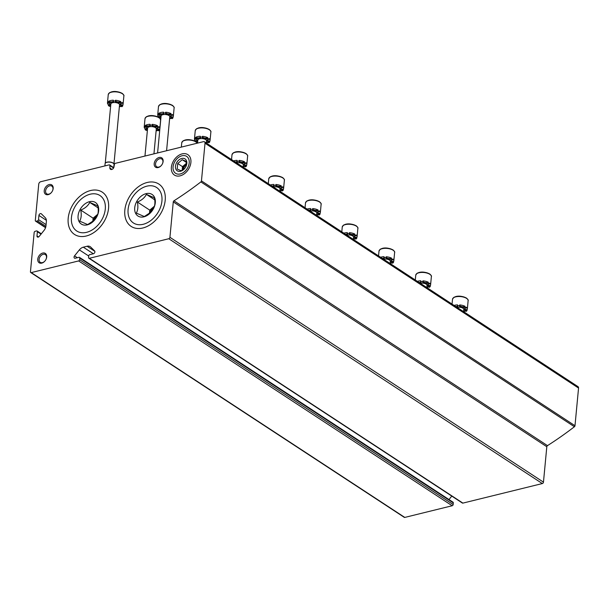 <?xml version="1.0" encoding="UTF-8"?>
<svg xmlns="http://www.w3.org/2000/svg" width="609" height="609" viewBox="0 0 609 609"><rect width="100%" height="100%" fill="white"/><g stroke="black" fill="none" stroke-linecap="round" stroke-linejoin="round"><path stroke-width="0.91" d="M83.319 247.185A6.722 4.712 123.2 0 0 79.36 249.888L74.534 255.879A1.682 1.18 123.2 0 0 74.458 258.117A1.682 1.18 123.2 0 0 75.234 258.224L78.972 257.303A1.119 0.784 123.2 0 1 79.771 258.094L79.619 259.7A1.119 0.784 123.2 0 1 78.63 260.926L31.249 272.596A1.119 0.784 123.2 0 1 30.45 271.804L34.165 232.524A1.119 0.784 123.2 0 1 35.155 231.298L36.586 230.948A1.119 0.784 123.2 0 1 37.385 231.732L36.982 235.942A1.682 1.18 123.2 0 0 37.4 237.015A1.682 1.18 123.2 0 0 39.174 236.444L44 230.453A6.722 4.712 123.2 0 0 45.979 225.794L46.375 221.531A6.722 4.712 123.2 0 0 45.211 217.649L41.313 213.805A1.682 1.18 123.2 0 0 41.184 213.706A1.682 1.18 123.2 0 0 39.791 213.904A1.682 1.18 123.2 0 0 38.923 215.434L38.527 219.643A1.119 0.784 123.2 0 1 37.537 220.877L36.106 221.227A1.119 0.784 123.2 0 1 35.307 220.435L38.732 184.177A2.238 1.568 123.2 0 1 40.712 181.726L109.095 164.887A1.119 0.784 123.2 0 1 109.902 165.587L109.856 168.046A2.611 1.827 123.2 0 0 110.518 169.317A2.611 1.827 123.2 0 0 113.959 167.041L114.385 164.483A1.119 0.784 123.2 0 1 115.367 163.341L203.414 141.669A2.238 1.568 123.2 0 1 204.457 141.806L577.987 386.631A2.238 1.568 123.2 0 1 578.55 388.062L574.987 425.721A1.119 0.784 123.2 0 1 574.409 426.742A313.65 219.841 123.2 0 1 547.483 445.636A1.119 0.784 123.2 0 0 546.813 446.724L543.464 482.138A1.302 0.913 123.2 0 1 542.314 483.561L462.893 503.11A1.119 0.784 123.2 0 1 462.376 503.042L88.838 258.216A1.119 0.784 123.2 0 1 88.556 257.5L88.708 255.887A1.119 0.784 123.2 0 1 89.698 254.661L93.436 253.74A1.682 1.18 123.2 0 0 94.76 252.507A1.682 1.18 123.2 0 0 94.631 250.931L90.726 247.087A6.722 4.712 123.2 0 0 90.216 246.675A6.722 4.712 123.2 0 0 87.102 246.249L83.319 247.185L93.36 253.763M204.457 141.806A2.238 1.568 123.2 0 1 205.012 143.237L201.457 180.896A1.119 0.784 123.2 0 1 200.879 181.916A313.65 219.841 123.2 0 1 173.946 200.81L547.483 445.636M88.838 258.216A1.119 0.784 123.2 0 0 89.356 258.292L168.777 238.736A1.302 0.913 123.2 0 0 169.926 237.312L173.276 201.899A1.119 0.784 123.2 0 1 173.946 200.81M451.779 496.099L448.993 499.555M79.49 257.371L453.027 502.197A1.119 0.784 123.2 0 1 453.309 502.92L453.157 504.526A1.119 0.784 123.2 0 1 452.167 505.752L404.787 517.422A1.119 0.784 123.2 0 1 404.269 517.353L30.732 272.527M109.856 168.046L111.942 169.416M163.128 161.423A5.603 3.928 -56.8 0 0 158.028 157.906A5.603 3.928 -56.8 0 0 154.496 165.876A5.603 3.928 -56.8 0 0 161.316 165.503A5.603 3.928 -56.8 0 0 162.451 163.768A5.603 3.928 -56.8 0 0 163.128 161.423M46.695 256.983A5.603 3.928 -56.8 0 0 41.595 253.473A5.603 3.928 -56.8 0 0 38.062 261.436A5.603 3.928 -56.8 0 0 44.883 261.071A5.603 3.928 -56.8 0 0 46.018 259.335A5.603 3.928 -56.8 0 0 46.695 256.983M53.166 188.493A5.603 3.928 -56.8 0 0 48.073 184.976A5.603 3.928 -56.8 0 0 44.533 192.946A5.603 3.928 -56.8 0 0 51.354 192.581A5.603 3.928 -56.8 0 0 52.496 190.845A5.603 3.928 -56.8 0 0 53.166 188.493M171.388 167.262A12.218 8.564 123.2 0 1 184.375 153.613A12.218 8.564 123.2 0 1 189.422 167.582A12.218 8.564 123.2 0 1 186.94 171.365A12.218 8.564 123.2 0 1 176.252 175.879A12.218 8.564 123.2 0 1 171.388 167.262M108.554 208.308A25.289 17.722 -56.8 0 0 85.542 192.436A25.289 17.722 -56.8 0 0 69.571 228.405A25.289 17.722 -56.8 0 0 100.371 226.738A25.289 17.722 -56.8 0 0 105.509 218.905A25.289 17.722 -56.8 0 0 108.554 208.308M165.199 200.262A25.289 17.722 -56.8 0 0 142.179 184.39A25.289 17.722 -56.8 0 0 126.215 220.367A25.289 17.722 -56.8 0 0 157.015 218.7A25.289 17.722 -56.8 0 0 162.154 210.866A25.289 17.722 -56.8 0 0 165.199 200.262M52.45 190.929A4.628 3.243 -56.8 0 0 52.975 189.064A4.628 3.243 -56.8 0 0 51.818 186.103A4.628 3.243 -56.8 0 0 46.566 188.196A4.628 3.243 -56.8 0 0 46.741 193.845A4.628 3.243 -56.8 0 0 51.422 192.505M45.979 259.419A4.628 3.243 -56.8 0 0 46.497 257.554A4.628 3.243 -56.8 0 0 45.34 254.592A4.628 3.243 -56.8 0 0 40.087 256.686A4.628 3.243 -56.8 0 0 40.263 262.342A4.628 3.243 -56.8 0 0 44.944 260.995M162.413 163.859A4.628 3.243 -56.8 0 0 162.93 161.994A4.628 3.243 -56.8 0 0 161.773 159.033A4.628 3.243 -56.8 0 0 156.521 161.126A4.628 3.243 -56.8 0 0 156.696 166.775A4.628 3.243 -56.8 0 0 161.377 165.435M464.431 308.634A2.984 1.279 5.4 0 0 467.073 309.76L466.996 310.567A2.984 1.279 5.4 0 1 464.241 309.022A2.984 1.279 5.4 0 1 466.311 308.002A7.841 3.365 5.4 0 0 465.718 307.56A7.841 3.365 5.4 0 0 465.002 307.149L465.078 306.342A2.984 1.279 5.4 0 1 461.926 306.632A2.984 1.279 5.4 0 1 459.666 305.375M465.078 306.342A7.841 3.365 -174.6 0 0 459.704 304.934L459.628 305.741A7.841 3.365 5.4 0 0 457.458 305.68L457.534 304.873A7.841 3.365 -174.6 0 0 454.116 305.444M457.641 305.901A2.984 1.279 5.4 0 1 455.768 306.525M463.616 311.488A7.841 3.365 -174.6 0 0 465.215 311.054M467.073 309.76A7.841 3.365 -174.6 0 0 467.339 309.037A7.841 3.365 -174.6 0 0 466.387 307.202L466.311 308.002M466.996 310.567A7.841 3.365 5.4 0 1 466.136 311.366A2.984 1.279 5.4 0 0 463.677 310.864M465.002 307.149A2.984 1.279 5.4 0 1 461.607 307.385A2.984 1.279 5.4 0 1 459.567 305.954A2.984 1.279 5.4 0 1 459.628 305.741M457.458 305.68A2.984 1.279 5.4 0 1 457.755 306.319A2.984 1.279 5.4 0 1 456.735 307.157M457.032 307.355A4.37 1.873 5.4 0 1 462.947 308.245A4.37 1.873 5.4 0 1 463.807 309.517L463.601 311.663M427.678 284.54A2.984 1.279 5.4 0 0 430.319 285.674L430.243 286.481A2.984 1.279 5.4 0 1 427.488 284.928A2.984 1.279 5.4 0 1 429.558 283.916A7.841 3.365 5.4 0 0 428.964 283.474A7.841 3.365 5.4 0 0 428.249 283.063L428.325 282.256A2.984 1.279 5.4 0 1 425.181 282.538A2.984 1.279 5.4 0 1 422.912 281.282M428.325 282.256A7.841 3.365 -174.6 0 0 422.951 280.84L422.874 281.647A7.841 3.365 5.4 0 0 420.705 281.594L420.781 280.787A7.841 3.365 -174.6 0 0 417.371 281.358M420.888 281.815A2.984 1.279 5.4 0 1 419.015 282.439M426.871 287.402A7.841 3.365 -174.6 0 0 428.462 286.961M430.319 285.674A7.841 3.365 -174.6 0 0 430.586 284.943A7.841 3.365 -174.6 0 0 429.634 283.109L429.558 283.916M430.243 286.481A7.841 3.365 5.4 0 1 429.383 287.281A2.984 1.279 5.4 0 0 426.924 286.77M428.249 283.063A2.984 1.279 5.4 0 1 424.854 283.299A2.984 1.279 5.4 0 1 422.813 281.868A2.984 1.279 5.4 0 1 422.874 281.647M420.705 281.594A2.984 1.279 5.4 0 1 421.002 282.226A2.984 1.279 5.4 0 1 419.982 283.071M420.279 283.261A4.37 1.873 5.4 0 1 426.193 284.152A4.37 1.873 5.4 0 1 427.054 285.423L426.848 287.57M390.925 260.454A2.984 1.279 5.4 0 0 393.566 261.588L393.49 262.388A2.984 1.279 5.4 0 1 390.734 260.842A2.984 1.279 5.4 0 1 392.805 259.83A7.841 3.365 5.4 0 0 392.211 259.388A7.841 3.365 5.4 0 0 391.496 258.97L391.572 258.163A2.984 1.279 5.4 0 1 388.428 258.452A2.984 1.279 5.4 0 1 386.159 257.196M391.572 258.163A7.841 3.365 -174.6 0 0 386.205 256.754L386.129 257.561A7.841 3.365 5.4 0 0 383.952 257.508L384.028 256.701A7.841 3.365 -174.6 0 0 380.617 257.264M384.134 257.721A2.984 1.279 5.4 0 1 382.262 258.345M390.118 263.316A7.841 3.365 -174.6 0 0 391.709 262.875M393.566 261.588A7.841 3.365 -174.6 0 0 393.833 260.858A7.841 3.365 -174.6 0 0 392.881 259.023L392.805 259.83M393.49 262.388A7.841 3.365 5.4 0 1 392.63 263.195A2.984 1.279 5.4 0 0 390.179 262.685M391.496 258.97A2.984 1.279 5.4 0 1 388.1 259.206A2.984 1.279 5.4 0 1 386.06 257.774A2.984 1.279 5.4 0 1 386.129 257.561M383.952 257.508A2.984 1.279 5.4 0 1 384.249 258.14A2.984 1.279 5.4 0 1 383.228 258.977M383.525 259.175A4.37 1.873 5.4 0 1 389.44 260.066A4.37 1.873 5.4 0 1 390.3 261.337L390.103 263.484M354.172 236.368A2.984 1.279 5.4 0 0 356.821 237.495L356.745 238.302A2.984 1.279 5.4 0 1 353.989 236.756A2.984 1.279 5.4 0 1 356.052 235.744A7.841 3.365 5.4 0 0 355.458 235.295A7.841 3.365 5.4 0 0 354.743 234.884L354.819 234.077A2.984 1.279 5.4 0 1 351.675 234.366A2.984 1.279 5.4 0 1 349.406 233.11M354.819 234.077A7.841 3.365 -174.6 0 0 349.452 232.668L349.376 233.475A7.841 3.365 5.4 0 0 347.206 233.414L347.282 232.615A7.841 3.365 -174.6 0 0 343.864 233.178M347.381 233.635A2.984 1.279 5.4 0 1 345.516 234.259M353.365 239.223A7.841 3.365 -174.6 0 0 354.956 238.789M356.821 237.495A7.841 3.365 -174.6 0 0 357.087 236.772A7.841 3.365 -174.6 0 0 356.128 234.937L356.052 235.744M356.745 238.302A7.841 3.365 5.4 0 1 355.877 239.101A2.984 1.279 5.4 0 0 353.426 238.599M354.743 234.884A2.984 1.279 5.4 0 1 351.347 235.12A2.984 1.279 5.4 0 1 349.307 233.689A2.984 1.279 5.4 0 1 349.376 233.475M347.206 233.414A2.984 1.279 5.4 0 1 347.495 234.054A2.984 1.279 5.4 0 1 346.475 234.891M346.772 235.089A4.37 1.873 5.4 0 1 352.687 235.98A4.37 1.873 5.4 0 1 353.547 237.251L353.349 239.398M317.426 212.275A2.984 1.279 5.4 0 0 320.068 213.409L319.991 214.216A2.984 1.279 5.4 0 1 317.236 212.663A2.984 1.279 5.4 0 1 319.299 211.65A7.841 3.365 5.4 0 0 318.705 211.209A7.841 3.365 5.4 0 0 317.989 210.798L318.065 209.991A2.984 1.279 5.4 0 1 314.922 210.272A2.984 1.279 5.4 0 1 312.653 209.016M318.065 209.991A7.841 3.365 -174.6 0 0 312.699 208.582L312.623 209.382A7.841 3.365 5.4 0 0 310.453 209.329L310.529 208.522A7.841 3.365 -174.6 0 0 307.111 209.093M310.628 209.549A2.984 1.279 5.4 0 1 308.763 210.174M316.611 215.137A7.841 3.365 -174.6 0 0 318.21 214.695M320.068 213.409A7.841 3.365 -174.6 0 0 320.334 212.678A7.841 3.365 -174.6 0 0 319.375 210.843L319.299 211.65M319.991 214.216A7.841 3.365 5.4 0 1 319.124 215.015A2.984 1.279 5.4 0 0 316.672 214.505M317.989 210.798A2.984 1.279 5.4 0 1 314.594 211.034A2.984 1.279 5.4 0 1 312.554 209.603A2.984 1.279 5.4 0 1 312.623 209.382M310.453 209.329A2.984 1.279 5.4 0 1 310.742 209.96A2.984 1.279 5.4 0 1 309.722 210.805M310.019 210.996A4.37 1.873 5.4 0 1 315.934 211.894A4.37 1.873 5.4 0 1 316.794 213.158L316.596 215.304M280.673 188.189A2.984 1.279 5.4 0 0 283.314 189.323L283.238 190.122A2.984 1.279 5.4 0 1 280.483 188.577A2.984 1.279 5.4 0 1 282.546 187.564A7.841 3.365 5.4 0 0 281.952 187.123A7.841 3.365 5.4 0 0 281.236 186.704L281.312 185.897A2.984 1.279 5.4 0 1 278.168 186.187A2.984 1.279 5.4 0 1 275.9 184.93M281.312 185.897A7.841 3.365 -174.6 0 0 275.946 184.489L275.869 185.296A7.841 3.365 5.4 0 0 273.7 185.243L273.776 184.436A7.841 3.365 -174.6 0 0 270.358 184.999M273.875 185.456A2.984 1.279 5.4 0 1 272.01 186.088M279.858 191.051A7.841 3.365 -174.6 0 0 281.457 190.609M283.314 189.323A7.841 3.365 -174.6 0 0 283.581 188.592A7.841 3.365 -174.6 0 0 282.622 186.757L282.546 187.564M283.238 190.122A7.841 3.365 5.4 0 1 282.378 190.929A2.984 1.279 5.4 0 0 279.919 190.419M281.236 186.704A2.984 1.279 5.4 0 1 277.841 186.94A2.984 1.279 5.4 0 1 275.801 185.509A2.984 1.279 5.4 0 1 275.869 185.296M273.7 185.243A2.984 1.279 5.4 0 1 273.989 185.874A2.984 1.279 5.4 0 1 272.969 186.719M273.274 186.91A4.37 1.873 5.4 0 1 279.181 187.8A4.37 1.873 5.4 0 1 280.049 189.072L279.843 191.218M243.92 164.103A2.984 1.279 5.4 0 0 246.561 165.229L246.485 166.036A2.984 1.279 5.4 0 1 243.729 164.491A2.984 1.279 5.4 0 1 245.792 163.478A7.841 3.365 5.4 0 0 245.199 163.029A7.841 3.365 5.4 0 0 244.483 162.618L244.559 161.811A2.984 1.279 5.4 0 1 241.415 162.101A2.984 1.279 5.4 0 1 239.154 160.845M244.559 161.811A7.841 3.365 -174.6 0 0 239.192 160.403L239.116 161.21A7.841 3.365 5.4 0 0 236.947 161.149L237.023 160.35A7.841 3.365 -174.6 0 0 233.605 160.913M237.129 161.37A2.984 1.279 5.4 0 1 235.257 161.994M243.105 166.957A7.841 3.365 -174.6 0 0 244.704 166.523M246.561 165.229A7.841 3.365 -174.6 0 0 246.828 164.506A7.841 3.365 -174.6 0 0 245.869 162.672L245.792 163.478M246.485 166.036A7.841 3.365 5.4 0 1 245.625 166.836A2.984 1.279 5.4 0 0 243.166 166.333M244.483 162.618A2.984 1.279 5.4 0 1 241.095 162.854A2.984 1.279 5.4 0 1 239.048 161.423A2.984 1.279 5.4 0 1 239.116 161.21M236.947 161.149A2.984 1.279 5.4 0 1 237.244 161.788A2.984 1.279 5.4 0 1 236.223 162.626M236.52 162.824A4.37 1.873 5.4 0 1 242.428 163.714A4.37 1.873 5.4 0 1 243.296 164.986L243.09 167.132M207.167 140.009A2.984 1.279 5.4 0 0 209.808 141.143L209.732 141.95A2.984 1.279 5.4 0 1 206.976 140.397A2.984 1.279 5.4 0 1 209.039 139.385A7.841 3.365 5.4 0 0 208.453 138.943A7.841 3.365 5.4 0 0 207.738 138.532L207.814 137.725A2.984 1.279 5.4 0 1 204.662 138.007A2.984 1.279 5.4 0 1 202.401 136.751M207.814 137.725A7.841 3.365 -174.6 0 0 202.439 136.317L202.363 137.116A7.841 3.365 5.4 0 0 200.194 137.063L200.27 136.256A7.841 3.365 -174.6 0 0 195.588 137.413A2.984 1.279 5.4 0 0 200.376 137.284M197.293 140.146A2.984 1.279 5.4 0 1 195.42 140.778A7.841 3.365 -174.6 0 1 194.461 138.943A7.841 3.365 -174.6 0 1 194.728 138.213L194.652 139.019A7.841 3.365 5.4 0 1 195.512 138.22L195.588 137.413M206.352 142.871A7.841 3.365 -174.6 0 0 207.951 142.43M209.808 141.143A7.841 3.365 -174.6 0 0 210.075 140.413A7.841 3.365 -174.6 0 0 209.115 138.578L209.039 139.385M209.732 141.95A7.841 3.365 5.4 0 1 208.872 142.75A2.984 1.279 5.4 0 0 206.413 142.24M197.651 142.118A2.984 1.279 5.4 0 0 196.646 142.437A7.841 3.365 5.4 0 1 195.344 141.577L195.42 140.778M207.738 138.532A2.984 1.279 5.4 0 1 204.342 138.768A2.984 1.279 5.4 0 1 202.302 137.337A2.984 1.279 5.4 0 1 202.363 137.116M200.194 137.063A2.984 1.279 5.4 0 1 200.49 137.703A2.984 1.279 5.4 0 1 198.663 138.692A2.984 1.279 5.4 0 1 195.512 138.22M194.652 139.019A2.984 1.279 5.4 0 1 197.407 140.565A2.984 1.279 5.4 0 1 195.344 141.577M197.552 143.107L197.841 140.07A4.37 1.873 5.4 0 1 200.901 138.586A4.37 1.873 5.4 0 1 205.675 139.628A4.37 1.873 5.4 0 1 206.542 140.892L206.337 143.039M170.413 115.923A2.984 1.279 5.4 0 0 173.055 117.057L172.979 117.857A2.984 1.279 5.4 0 1 170.223 116.311A2.984 1.279 5.4 0 1 172.286 115.299A7.841 3.365 5.4 0 0 171.7 114.857A7.841 3.365 5.4 0 0 170.984 114.439L171.06 113.632A2.984 1.279 5.4 0 1 167.909 113.921A2.984 1.279 5.4 0 1 165.648 112.665M171.06 113.632A7.841 3.365 -174.6 0 0 165.686 112.223L165.61 113.03A7.841 3.365 5.4 0 0 163.44 112.977L163.517 112.17A7.841 3.365 -174.6 0 0 158.835 113.32A2.984 1.279 5.4 0 0 163.623 113.19M160.54 116.06A2.984 1.279 5.4 0 1 158.667 116.684A7.841 3.365 -174.6 0 1 157.708 114.85A7.841 3.365 -174.6 0 1 157.975 114.127L157.898 114.934A7.841 3.365 5.4 0 1 158.759 114.127L158.835 113.32M169.599 118.785A7.841 3.365 -174.6 0 0 171.198 118.344M173.055 117.057A7.841 3.365 -174.6 0 0 173.321 116.327A7.841 3.365 -174.6 0 0 172.362 114.492L172.286 115.299M172.979 117.857A7.841 3.365 5.4 0 1 172.119 118.664A2.984 1.279 5.4 0 0 169.66 118.154M160.898 118.032A2.984 1.279 5.4 0 0 159.901 118.352A7.841 3.365 5.4 0 1 158.591 117.491L158.667 116.684M170.984 114.439A2.984 1.279 5.4 0 1 167.589 114.675A2.984 1.279 5.4 0 1 165.549 113.244A2.984 1.279 5.4 0 1 165.61 113.03M163.44 112.977A2.984 1.279 5.4 0 1 163.737 113.609A2.984 1.279 5.4 0 1 161.91 114.606A2.984 1.279 5.4 0 1 158.759 114.127M157.898 114.934A2.984 1.279 5.4 0 1 160.654 116.479A2.984 1.279 5.4 0 1 158.591 117.491M157.594 152.95L161.088 115.984A4.37 1.873 5.4 0 1 164.148 114.5A4.37 1.873 5.4 0 1 168.929 115.535A4.37 1.873 5.4 0 1 169.789 116.806L166.584 150.735M156.924 128.042A2.984 1.279 5.4 0 0 159.566 129.169L159.489 129.976A2.984 1.279 5.4 0 1 156.734 128.43A2.984 1.279 5.4 0 1 158.804 127.418A7.841 3.365 5.4 0 0 158.211 126.969A7.841 3.365 5.4 0 0 157.495 126.558L157.571 125.751A2.984 1.279 5.4 0 1 154.427 126.04A2.984 1.279 5.4 0 1 152.159 124.784M157.571 125.751A7.841 3.365 -174.6 0 0 152.197 124.343L152.121 125.15A7.841 3.365 5.4 0 0 149.951 125.096L150.027 124.289A7.841 3.365 -174.6 0 0 145.353 125.439A2.984 1.279 5.4 0 0 150.134 125.309M147.051 128.179A2.984 1.279 5.4 0 1 145.178 128.803A7.841 3.365 -174.6 0 1 144.219 126.969A7.841 3.365 -174.6 0 1 144.485 126.238L144.409 127.045A7.841 3.365 5.4 0 1 145.277 126.246L145.353 125.439M156.117 130.897A7.841 3.365 -174.6 0 0 157.708 130.463M159.566 129.169A7.841 3.365 -174.6 0 0 159.832 128.446A7.841 3.365 -174.6 0 0 158.88 126.611L158.804 127.418M159.489 129.976A7.841 3.365 5.4 0 1 158.629 130.783A2.984 1.279 5.4 0 0 156.17 130.273M147.408 130.143A2.984 1.279 5.4 0 0 146.411 130.463A7.841 3.365 5.4 0 1 145.102 129.61L145.178 128.803M157.495 126.558A2.984 1.279 5.4 0 1 154.1 126.794A2.984 1.279 5.4 0 1 152.06 125.363A2.984 1.279 5.4 0 1 152.121 125.15M149.951 125.096A2.984 1.279 5.4 0 1 150.248 125.728A2.984 1.279 5.4 0 1 148.421 126.725A2.984 1.279 5.4 0 1 145.277 126.246M144.409 127.045A2.984 1.279 5.4 0 1 147.165 128.598A2.984 1.279 5.4 0 1 145.102 129.61M144.957 156.056L147.606 128.103A4.37 1.873 5.4 0 1 150.667 126.619A4.37 1.873 5.4 0 1 155.44 127.654A4.37 1.873 5.4 0 1 156.3 128.925L153.948 153.849M120.171 103.956A2.984 1.279 5.4 0 0 122.812 105.083L122.736 105.89A2.984 1.279 5.4 0 1 119.981 104.345A2.984 1.279 5.4 0 1 122.051 103.324A7.841 3.365 5.4 0 0 121.457 102.883A7.841 3.365 5.4 0 0 120.742 102.472L120.818 101.665A2.984 1.279 5.4 0 1 117.674 101.954A2.984 1.279 5.4 0 1 115.405 100.691M120.818 101.665A7.841 3.365 -174.6 0 0 115.451 100.257L115.375 101.064A7.841 3.365 5.4 0 0 113.205 101.003L113.282 100.196A7.841 3.365 -174.6 0 0 108.6 101.353A2.984 1.279 5.4 0 0 113.381 101.223M110.305 104.086A2.984 1.279 5.4 0 1 108.425 104.718A7.841 3.365 -174.6 0 1 107.473 102.883A7.841 3.365 -174.6 0 1 107.732 102.152L107.656 102.959A7.841 3.365 5.4 0 1 108.524 102.16L108.6 101.353M119.364 106.811A7.841 3.365 -174.6 0 0 120.955 106.377M122.812 105.083A7.841 3.365 -174.6 0 0 123.079 104.352A7.841 3.365 -174.6 0 0 122.127 102.518L122.051 103.324M122.736 105.89A7.841 3.365 5.4 0 1 121.876 106.689A2.984 1.279 5.4 0 0 119.425 106.179M110.655 106.057A2.984 1.279 5.4 0 0 109.658 106.377A7.841 3.365 5.4 0 1 108.349 105.517L108.425 104.718M120.742 102.472A2.984 1.279 5.4 0 1 117.347 102.708A2.984 1.279 5.4 0 1 115.307 101.277A2.984 1.279 5.4 0 1 115.375 101.064M113.205 101.003A2.984 1.279 5.4 0 1 113.495 101.642A2.984 1.279 5.4 0 1 111.668 102.632A2.984 1.279 5.4 0 1 108.524 102.16M107.656 102.959A2.984 1.279 5.4 0 1 110.412 104.504A2.984 1.279 5.4 0 1 108.349 105.517M105.25 163.212L110.853 104.01A4.37 1.873 5.4 0 1 113.913 102.525A4.37 1.873 5.4 0 1 118.686 103.568A4.37 1.873 5.4 0 1 119.547 104.832L113.952 164.034M109.612 164.955L113.738 167.658L114.028 164.476A4.484 1.926 -174.6 0 0 113.906 163.935A4.484 1.926 -174.6 0 0 113.137 163.174A4.484 1.926 -174.6 0 0 108.844 162.093A4.484 1.926 -174.6 0 0 105.327 163.121A4.484 1.926 -174.6 0 0 105.106 163.631L104.885 165.922M113.853 163.844A4.37 1.873 -174.6 0 0 113.807 163.76A4.37 1.873 -174.6 0 0 113.068 163.022A4.37 1.873 -174.6 0 0 108.882 161.964A4.37 1.873 -174.6 0 0 105.448 162.968A4.37 1.873 -174.6 0 0 105.387 163.045M94.661 219.94L87.666 224.576L79.672 221.136C81.301 218.288 81.652 214.596 80.723 210.059C84.994 208.377 88 205.827 89.759 202.424L97.752 205.865C98.688 210.387 98.338 214.079 96.709 216.941M87.277 224.866A12.896 9.036 123.2 0 1 78.371 214.01A12.896 9.036 123.2 0 1 92.522 201.457A12.896 9.036 123.2 0 1 97.105 216.149A12.896 9.036 123.2 0 1 94.494 220.138A12.896 9.036 123.2 0 1 87.277 224.866M71.459 217.443A21.193 14.852 123.2 0 1 74.016 208.56A21.193 14.852 123.2 0 1 78.317 201.99A21.193 14.852 123.2 0 1 104.124 200.597A21.193 14.852 123.2 0 1 90.749 230.742A21.193 14.852 123.2 0 1 71.459 217.443M89.759 202.424L98.079 207.875M80.723 210.059L93.108 218.174L92.774 221.729M92.994 221.547A10.673 7.475 -56.8 0 1 97.63 214.36A10.673 7.475 -56.8 0 1 97.813 214.208L93.108 218.174M93.915 220.732A10.673 7.475 123.2 0 1 97.432 215.365M151.298 211.902L144.31 216.538L136.317 213.089C137.946 210.25 138.296 206.558 137.368 202.013C141.631 200.331 144.645 197.788 146.404 194.378L154.397 197.818C155.325 202.348 154.983 206.04 153.346 208.902M143.922 216.827A12.896 9.036 123.2 0 1 135.015 205.971A12.896 9.036 123.2 0 1 149.167 193.418A12.896 9.036 123.2 0 1 153.75 208.103A12.896 9.036 123.2 0 1 151.131 212.099A12.896 9.036 123.2 0 1 143.922 216.827M128.103 209.397A21.193 14.852 123.2 0 1 130.661 200.513A21.193 14.852 123.2 0 1 134.962 193.951A21.193 14.852 123.2 0 1 160.768 192.558A21.193 14.852 123.2 0 1 147.393 222.696A21.193 14.852 123.2 0 1 128.103 209.397M146.404 194.378L154.724 199.836M137.368 202.013L149.753 210.135L149.418 213.683M149.639 213.508A10.673 7.475 -56.8 0 1 154.275 206.314A10.673 7.475 -56.8 0 1 154.458 206.162L149.753 210.135M150.56 212.686A10.673 7.475 123.2 0 1 154.077 207.326M184.656 168.48L181.185 170.771L177.189 169.051L177.714 163.509L182.236 159.687L186.225 161.415L186.308 165.382M180.538 171.251A7.11 4.986 123.2 0 1 175.62 165.267A7.11 4.986 123.2 0 1 183.431 158.34A7.11 4.986 123.2 0 1 185.958 166.44A7.11 4.986 123.2 0 1 184.519 168.647A7.11 4.986 123.2 0 1 180.538 171.251M173.078 166.843A10.102 7.08 123.2 0 1 174.296 162.611A10.102 7.08 123.2 0 1 176.344 159.482A10.102 7.08 123.2 0 1 188.645 158.812A10.102 7.08 123.2 0 1 182.274 173.184A10.102 7.08 123.2 0 1 173.078 166.843M182.236 159.687L186.392 162.42M177.714 163.509L182.487 166.638L182.144 170.337M186.476 163.273L182.487 166.638M186.483 164.095A4.887 3.426 -56.8 0 0 182.571 170.109M183.256 169.69A4.887 3.426 123.2 0 1 186.415 164.872M205.012 143.237L578.55 388.062M201.457 180.896L574.987 425.721M200.879 181.916L574.409 426.742M173.276 201.899L546.813 446.724M169.926 237.312L543.464 482.138M168.777 238.736L542.314 483.561M89.356 258.292L462.893 503.11M87.102 246.249L94.867 251.342M79.36 249.888L88.701 256.008M74.534 255.879L77.328 257.706M79.771 258.094L453.309 502.92M79.619 259.7L453.157 504.526M78.63 260.926L452.167 505.752M31.249 272.596L404.787 517.422M37.385 231.732L41.039 234.13M36.982 235.942L38.557 236.97M38.923 215.434L46.383 220.329M38.527 219.643L46.086 224.607M37.537 220.877L45.903 226.358M36.106 221.227L45.629 227.469M109.902 165.587L113.563 167.993M466.182 297.999A7.278 3.129 -174.6 0 0 453.888 297.527M466.585 298.395A7.841 3.365 -174.6 0 0 458.014 296.53A7.841 3.365 -174.6 0 0 452.517 299.202L453.812 297.367L455.783 296.56C458.889 295.7 462.444 296.187 466.441 298.037C467.956 299.369 468.519 300.252 468.131 300.671A7.841 3.365 -174.6 0 0 466.585 298.395M429.429 273.913A7.278 3.129 -174.6 0 0 417.135 273.433M429.832 274.309A7.841 3.365 -174.6 0 0 421.261 272.444A7.841 3.365 -174.6 0 0 415.764 275.108L417.058 273.274L419.03 272.474C422.136 271.614 425.691 272.101 429.688 273.951C431.21 275.283 431.773 276.159 431.378 276.585A7.841 3.365 -174.6 0 0 429.832 274.309M392.676 249.827A7.278 3.129 -174.6 0 0 380.389 249.347M393.079 250.215A7.841 3.365 -174.6 0 0 384.507 248.358A7.841 3.365 -174.6 0 0 379.011 251.022L380.305 249.188L382.277 248.388C385.39 247.52 388.938 248.015 392.934 249.857C394.457 251.197 395.02 252.073 394.624 252.499A7.841 3.365 -174.6 0 0 393.079 250.215M355.922 225.733A7.278 3.129 -174.6 0 0 343.636 225.261M356.326 226.129A7.841 3.365 -174.6 0 0 347.754 224.264A7.841 3.365 -174.6 0 0 342.258 226.936L343.552 225.102L345.524 224.295C348.637 223.434 352.192 223.929 356.189 225.772C357.704 227.104 358.267 227.987 357.871 228.405A7.841 3.365 -174.6 0 0 356.326 226.129M319.177 201.648A7.278 3.129 -174.6 0 0 306.883 201.168M319.573 202.043A7.841 3.365 -174.6 0 0 311.001 200.178A7.841 3.365 -174.6 0 0 305.505 202.843L306.799 201.008L308.771 200.209C311.884 199.349 315.439 199.836 319.436 201.686C320.951 203.018 321.514 203.893 321.118 204.319A7.841 3.365 -174.6 0 0 319.573 202.043M282.424 177.562A7.278 3.129 -174.6 0 0 270.13 177.082M282.82 177.957A7.841 3.365 -174.6 0 0 274.248 176.092A7.841 3.365 -174.6 0 0 268.759 178.757L270.053 176.922L272.017 176.123C275.131 175.255 278.686 175.75 282.683 177.592C284.197 178.932 284.761 179.807 284.373 180.234A7.841 3.365 -174.6 0 0 282.82 177.957M245.671 153.476A7.278 3.129 -174.6 0 0 233.376 152.996M246.066 153.864A7.841 3.365 -174.6 0 0 237.495 151.999A7.841 3.365 -174.6 0 0 232.006 154.671L233.3 152.836L235.264 152.029C238.378 151.169 241.933 151.664 245.929 153.506C247.444 154.838 248.008 155.721 247.619 156.148A7.841 3.365 -174.6 0 0 246.066 153.864M208.917 129.382A7.278 3.129 -174.6 0 0 196.623 128.902M209.313 129.778A7.841 3.365 -174.6 0 0 200.742 127.913A7.841 3.365 -174.6 0 0 195.253 130.577L196.547 128.75L198.511 127.943C201.625 127.083 205.18 127.57 209.176 129.42C210.691 130.752 211.254 131.635 210.866 132.054A7.841 3.365 -174.6 0 0 209.313 129.778M172.164 105.296A7.278 3.129 -174.6 0 0 159.87 104.817M172.56 105.692A7.841 3.365 -174.6 0 0 163.988 103.827A7.841 3.365 -174.6 0 0 158.5 106.491L159.794 104.657L161.758 103.857C164.872 102.99 168.427 103.484 172.423 105.334C173.938 106.666 174.501 107.542 174.113 107.968A7.841 3.365 -174.6 0 0 172.56 105.692M195.352 141.448A7.278 3.129 -174.6 0 0 183.134 141.022M195.413 141.646A7.841 3.365 -174.6 0 0 186.948 140.047A7.841 3.365 -174.6 0 0 181.764 142.696L183.058 140.862L185.029 140.062C188.135 139.195 191.69 139.689 195.687 141.539M197.156 143.206A7.841 3.365 -174.6 0 0 196.349 142.278M158.599 117.362A7.278 3.129 -174.6 0 0 146.381 116.936M158.66 117.552A7.841 3.365 -174.6 0 0 150.195 115.961A7.841 3.365 -174.6 0 0 145.011 118.61L146.305 116.776L148.276 115.969C151.382 115.109 154.937 115.603 158.934 117.446M159.961 118.313L160.624 120.087A7.841 3.365 -174.6 0 0 159.596 118.184M121.922 93.322A7.278 3.129 -174.6 0 0 109.635 92.85M122.325 93.717A7.841 3.365 -174.6 0 0 113.754 91.852A7.841 3.365 -174.6 0 0 108.257 94.517L109.551 92.69L111.523 91.883C114.637 91.023 118.184 91.51 122.181 93.36C123.703 94.692 124.266 95.575 123.871 95.994A7.841 3.365 -174.6 0 0 122.325 93.717M37.103 231.017L41.321 233.78M35.588 221.158L45.553 227.69M452.517 299.202L452.053 304.089M468.131 300.671L467.339 309.037M415.764 275.108L415.3 280.003M431.378 276.585L430.586 284.943M379.011 251.022L378.554 255.917M394.624 252.499L393.833 260.858M342.258 226.936L341.801 231.823M357.871 228.405L357.087 236.772M305.505 202.843L305.048 207.738M321.118 204.319L320.334 212.678M268.759 178.757L268.295 183.652M284.373 180.234L283.581 188.592M232.006 154.671L231.542 159.558M247.619 156.148L246.828 164.506M195.253 130.577L194.461 138.943M210.866 132.054L210.075 140.413M158.5 106.491L157.708 114.85M174.113 107.968L173.321 116.327M196.715 142.407L197.217 143.191M181.764 142.696L181.345 147.096M145.011 118.61L144.219 126.969M160.624 120.087L159.832 128.446M108.257 94.517L107.473 102.883M123.871 95.994L123.079 104.352M74.016 208.56L73.834 208.94M130.661 200.513L130.478 200.894"/></g></svg>
